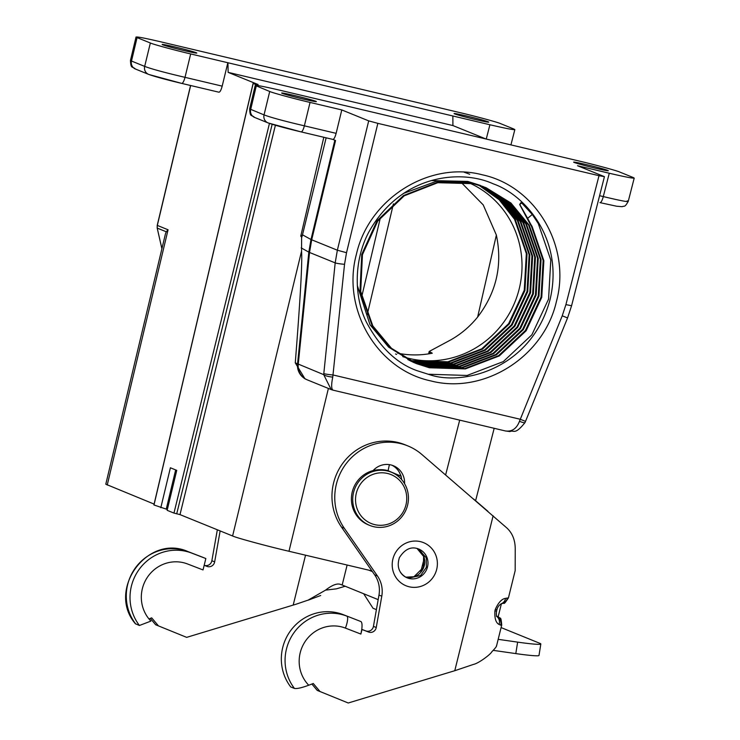 <?xml version="1.0" encoding="UTF-8"?>
<svg xmlns="http://www.w3.org/2000/svg" width="740" height="740" viewBox="0 0 740 740"><rect width="100%" height="100%" fill="white"/><g stroke="black" fill="none" stroke-linecap="round" stroke-linejoin="round"><path stroke-width="1.11" d="M391.386 472.222L390.072 471.695A28.712 27.732 112.1 0 0 373.099 470.585A28.712 27.732 112.1 0 0 351.5 496.494A28.712 27.732 112.1 0 0 368.464 524.901L369.769 525.428A28.712 27.732 -67.9 0 1 352.814 497.021A28.712 27.732 -67.9 0 1 374.403 471.121A28.712 27.732 -67.9 0 1 391.386 472.222A28.712 27.732 -67.9 0 1 407 507.261A28.712 27.732 -67.9 0 1 373.682 526.677A28.712 27.732 -67.9 0 1 369.769 525.428M374.801 524.651A26.39 25.484 112.1 0 0 405.798 491.341A26.39 25.484 112.1 0 0 362.813 481.166A26.39 25.484 112.1 0 0 374.801 524.651M361.777 629.361L365.782 630.905A5.818 5.624 112.1 0 0 373.441 626.373L378.982 595.062A27.167 26.233 112.1 0 0 374.644 574.832L341.464 527.056A54.261 52.392 -67.9 0 1 343.637 462.149A54.261 52.392 -67.9 0 1 405.039 444.768L407.832 445.906A54.261 52.392 -67.9 0 0 346.44 463.286A54.261 52.392 -67.9 0 0 344.267 528.203L377.446 575.97A27.167 26.233 112.1 0 1 381.785 596.199L376.244 627.511A5.818 5.624 112.1 0 1 368.585 632.043L361.999 629.5L360.87 634.06L345.404 628.094A34.734 33.541 112.1 0 0 304.843 641.987A34.734 33.541 112.1 0 0 308.746 685.221C301.818 687.784 297.064 688.857 294.474 688.468L290.737 686.951A46.37 44.779 112.1 0 1 290.413 630.933A46.37 44.779 112.1 0 1 343.064 614.579L360.889 621.535C362.017 622.238 362.313 624.865 361.768 629.407L360.87 634.06M496.392 645.928C496.743 646.344 495.171 648.351 491.684 651.931C490.731 654.216 478.78 663.327 473.498 664.4L454.776 670.708L348.244 703L320.032 691.539L313.27 683.501L308.746 685.221M407.832 445.906A54.261 52.392 -67.9 0 1 421.837 454.462L506.271 527.463C512.089 532.513 515.077 539.525 515.234 548.488L515.179 570.596L508.435 597.892C502.497 606.689 505.438 601.768 501.036 603.886M373.099 470.585A18.824 18.176 -67.9 0 1 393.403 465.738A18.824 18.176 -67.9 0 1 404.567 483.683M521.728 202.991L532.301 214.489L527.62 218.337L530.691 224.109L529.988 223.822L519.674 204.499L521.728 202.991L520.942 202.668L519.674 204.499M430.736 375.041C464.184 385.707 531.524 368.446 550.014 299.709C564.315 239.954 525.548 195.092 493.284 183.853C461.954 169.442 401.598 173.382 368.918 231.898C353.239 261.054 354.321 297.915 366.42 322.15C379.805 347.245 396.659 363.405 416.981 370.657L430.736 375.041M428.775 374.246L467.097 375.457L503.293 361.601L531.894 334.785L548.562 299.117L550.782 260.027L538.248 223.48L532.301 214.489M464.193 172.235A100.89 97.43 -67.9 0 1 469.706 174.27M332.852 390.119L331.178 389.573L323.695 374.644L335.183 262.885L337.357 250.213L311.697 239.788L309.533 252.46L335.183 262.885A7.761 0.638 5.9 0 0 344.535 264.31L332.76 377.104C331.187 384.791 331.298 389.148 333.102 390.174L505.827 431.059M628.186 201.483C624.403 208.153 624.347 205.461 622.266 206.691L616.577 206.22L599.946 202.621A6.984 1.794 -76.7 0 0 600.02 202.64A6.984 1.794 -76.7 0 0 603.294 196.572L609.279 173.243L577.533 165.732L604.432 176.656L599.002 175.685L377.853 123.349L346.524 252.701L344.535 264.31M341.797 109.936L310.042 102.425C294.52 98.818 272.339 92.796 269.712 91.483L255.226 85.424L249.63 108.909L264.041 114.894C270.905 117.493 284.354 121.147 304.371 125.828L336.127 133.348L341.797 109.936L368.696 120.87L377.853 123.349M519.48 421.3A7.761 1.082 24.2 0 0 524.984 422.623C514.457 435.666 514.115 429.635 509.943 431.568L505.383 430.948C511.932 431.892 516.631 428.673 519.48 421.3L562.224 315.823L567.562 317.932L571.585 305.74L604.432 176.656M609.279 173.243C628.121 177.619 636.086 179.034 633.172 177.508L619.732 172.041C617.095 170.727 594.914 164.715 579.392 161.098L280.155 90.28C261.312 85.914 253.348 84.49 256.262 86.025L250.675 109.465A6.984 6.743 112.1 0 0 254.625 117.438L254.625 117.438C251.341 114.367 250.111 117.752 249.648 108.919M628.214 201.493L634.208 178.109L633.172 177.508M586.672 164.678A17.853 0.684 13.9 0 0 573.639 162.134A17.853 0.684 13.9 0 0 590.807 167.083A17.853 0.684 13.9 0 0 608.298 170.709A17.853 0.684 13.9 0 0 586.672 164.678M294.724 95.58A17.853 0.684 -166.1 0 1 316.35 101.621A17.853 0.684 -166.1 0 1 298.858 97.995A17.853 0.684 -166.1 0 1 281.69 93.037A17.853 0.684 -166.1 0 1 294.724 95.58M336.127 133.348C335.035 137.363 333.934 139.388 332.824 139.398L301.161 131.905M310.042 102.425L304.371 125.828A6.984 1.794 103.3 0 1 301.097 131.896L332.824 139.398M332.852 139.416L335.553 140.508L311.697 239.788A38.804 1.545 13.5 0 1 310.994 239.473L334.841 140.221M275.4 125.254L179.996 514.615L232.601 535.982C236.282 537.823 267.279 546.231 288.979 551.272L371.915 570.901M130.462 60.495C130.924 69.329 132.155 65.953 135.439 69.024L135.439 69.024A6.984 6.743 112.1 0 1 131.489 61.041L144.679 66.397L150.35 42.994L137.076 37.601L131.489 61.041L130.444 60.495L136.04 37L137.076 37.601C134.162 36.075 142.126 37.49 160.969 41.865L460.206 112.683C475.727 116.291 497.909 122.313 500.545 123.617L513.81 129.01C516.724 130.545 508.759 129.121 489.917 124.755L190.679 53.937L185.009 77.339L222.185 86.136L227.846 62.733M323.815 137.27L300.745 236.227L301.624 235.496L301.55 251.184C302.438 261.535 300.348 298.747 295.269 362.841L323.695 374.644A7.761 1.665 -172.1 0 0 332.76 377.104M301.18 247.891L308.83 252.136A38.804 2.932 5.8 0 0 309.533 252.479L298.248 364.311A15.522 14.985 112.1 0 0 307.387 379.907L305.814 379.195A15.522 15.3 116.8 0 1 297.545 363.988L308.83 252.118L310.985 239.52L302.503 234.811L326.137 137.825M150.35 42.994C152.977 44.307 175.158 50.32 190.679 53.937M510.933 144.883L514.846 129.62L513.81 129.01M183.761 50.505A17.853 0.684 -166.1 0 1 162.143 44.474A17.853 0.684 -166.1 0 1 175.177 47.018A17.853 0.684 -166.1 0 1 196.794 53.049A17.853 0.684 -166.1 0 1 183.761 50.505M475.718 119.603A17.853 0.684 13.9 0 0 488.742 122.146A17.853 0.684 13.9 0 0 467.125 116.106A17.853 0.684 13.9 0 0 454.092 113.562A17.853 0.684 13.9 0 0 475.718 119.603M135.439 69.024L148.629 74.379A6.984 6.743 112.1 0 0 148.638 74.379L148.629 74.379A6.984 6.743 112.1 0 1 144.679 66.397C151.543 69.005 164.983 72.65 185.009 77.339A6.984 1.794 103.3 0 1 181.735 83.407A6.984 1.794 103.3 0 1 181.661 83.38L149.582 74.684M227.957 62.78L228.124 72.363L258.084 84.526L253.173 83.463L153.985 504.976L167.351 509.481M165.316 234.395L105.792 484.21L154.105 504.097M179.996 514.615L173.965 513.088L269.453 123.413M160.802 507.742L170.394 467.782L176.749 470.363L167.148 510.323L173.965 513.088M599.798 195.749L603.294 196.572C622.285 201.123 630.249 202.538 627.187 200.836M228.124 72.363L452.908 125.56L452.862 116.004M452.908 125.56L485.875 138.954M153.911 504.93L253.099 83.426L258.611 85.674M222.185 86.136C221.094 90.16 219.993 92.176 218.883 92.195L181.799 83.417M148.629 74.379C154.715 76.572 165.751 79.578 181.735 83.407L218.883 92.195M190.652 85.516L157.324 225.413L168.063 229.779L166.25 231.768L157.195 228.087L161.912 248.686M165.409 233.997L166.25 231.768M304.926 378.75L295.269 362.841M175.667 469.918L166.269 509.037M269.712 91.483L264.041 114.894A6.984 6.743 112.1 0 0 267.991 122.868C274.078 125.06 285.113 128.066 301.097 131.896A6.984 1.794 103.3 0 1 301.023 131.877L268.944 123.173M301.624 235.496C301.272 238.539 301.568 238.308 302.503 234.811M466.191 181.642A93.129 89.928 -67.9 0 1 466.69 181.837M468.846 182.752A93.129 89.928 -67.9 0 1 515.752 299.94A93.129 89.928 -67.9 0 1 402.745 356.643M396.585 354.404A93.129 89.928 -67.9 0 1 395.604 353.998M460.428 181.651L483.22 204.897L496.364 235.052C502.654 265.142 496.42 292.476 477.642 317.044C470.02 326.47 460.992 334.119 450.549 340.002L429.209 351.445L432.271 353.211A93.129 89.928 -67.9 0 1 397.639 353.193M496.364 235.052L477.642 317.044M430.726 380.887C376.975 369.556 341.436 308.922 356.44 254.153C368.899 198.792 429.034 160.793 482.138 174.76C535.89 186.082 571.437 246.716 556.424 301.485C543.965 356.846 483.849 394.846 430.726 380.887M323.824 373.571A7.761 0.638 5.9 0 0 333.167 374.995L520.192 419.256L525.529 421.365L567.562 317.932M524.984 422.623L525.529 421.365M408.203 359.788L412.578 360.944L448.533 362.091L482.489 349.095L509.314 323.963L524.947 290.524L527.037 253.885L515.299 219.623L499.759 199.911L479.104 185.25M409.553 360.482L415.381 362.082L451.326 363.229L485.292 350.233L512.117 325.101L527.75 291.662L529.84 255.023L518.102 220.761L501.998 200.531L480.556 185.712M410.904 361.166L418.183 363.22L454.129 364.367L488.085 351.371L514.91 326.248L530.552 292.809L532.643 256.16L520.904 221.898L504.245 201.141L481.99 186.193M412.273 361.814L420.986 364.358L456.932 365.505L490.888 352.518L517.713 327.385L533.355 293.947L535.446 257.298L523.707 223.036L506.484 201.77L483.414 186.702M480.63 185.518L467.8 181.42L431.401 180.569M413.651 362.443L423.789 365.495L459.734 366.642L493.691 353.655L520.516 328.523L536.158 295.084L538.248 258.436L526.51 224.174L508.713 202.39L484.829 187.229M483.433 186.656L470.603 182.558L436.165 181.365L403.356 193.473M357.328 285.538L369.991 324.731L388.639 347.143L413.632 362.489M415.038 363.044L426.592 366.633L462.537 367.78L496.494 354.793L523.319 329.661L538.961 296.222L541.051 259.574L529.304 225.321L510.933 203.019L486.236 187.794L473.406 183.696L437.812 182.697L404.207 195.832L377.724 221.103L362.443 254.68L360.704 291.468L372.793 325.868L391.442 348.281L416.435 363.627L429.394 367.771L465.34 368.918L499.296 355.931L526.121 330.799L541.754 297.36L543.854 260.711L532.106 226.459L530.691 224.109M407.87 359.603L411.884 360.657L447.829 361.805L481.786 348.818L508.611 323.685L524.244 290.246L526.344 253.598L514.596 219.336L499.195 199.763L478.743 185.139M409.211 360.315L414.687 361.795L450.632 362.942L484.589 349.955L511.414 324.823L527.047 291.384L529.137 254.736L517.399 220.483L501.443 200.374L480.195 185.592M410.571 360.99L417.49 362.933L453.435 364.08L487.392 351.093L514.217 325.961L529.849 292.522L531.94 255.874L520.202 221.621L503.681 200.993L481.629 186.073M411.93 361.657L420.283 364.071L456.238 365.218L490.195 352.231L517.02 327.099L532.652 293.66L534.743 257.011L523.004 222.758L505.92 201.613L483.063 186.572M413.309 362.286L423.086 365.209L459.031 366.356L492.997 353.368L519.822 328.236L535.455 294.798L537.545 258.149L525.807 223.896L508.158 202.233L484.478 187.1M414.687 362.896L425.889 366.346L461.834 367.493L495.791 354.506L522.616 329.374L538.258 295.935L540.348 259.287L528.61 225.034L510.378 202.862L485.884 187.646M485.533 187.507L472.703 183.409L437.109 182.41L403.504 195.545L377.03 220.816L361.74 254.403L360.001 291.181L372.091 325.582L390.748 347.994L415.732 363.34M416.084 363.488L428.691 367.484L464.637 368.631L498.594 355.644L525.418 330.512L541.06 297.073L543.151 260.434L531.413 226.172L529.988 223.822M527.62 218.337L519.822 204.564M204.175 565.304L207.006 566.396A5.818 5.624 112.1 0 0 214.665 561.873L220.141 530.922M376.401 609.63L373.025 608.252L363.664 593.739L342.176 585.016A34.928 1.341 13.9 0 0 340.132 584.276C336.802 583.277 331.946 585.22 325.582 590.122L308.164 600.103L296.268 604.154L186.665 637.362L158.453 625.892L151.691 617.854L148.944 618.908M158.453 625.892L155.65 624.754L150.294 618.39M207.006 566.396L204.203 565.258A5.818 5.624 112.1 0 0 211.862 560.735L217.338 529.784M320.032 691.539L317.229 690.402L311.873 684.028M379.629 469.715A25.493 24.476 -68.5 0 1 388.075 470.723L401.117 476.19L401.681 479.529A18.824 18.176 -67.9 0 1 401.69 479.649M391.978 465.229A18.824 18.176 -67.9 0 1 399.341 472.277L401.117 476.19M501.082 627.576L539.904 643.347A31.043 1.878 -170.9 0 1 540.82 643.976L538.998 655.446A31.043 1.878 -170.9 0 1 515.808 653.596L493.145 650.349M540.82 643.976A31.043 1.878 -170.9 0 1 517.639 642.126L498.177 639.332M372.405 571.613L368.918 570.188M501.359 603.859L498.214 616.568A41.135 1.582 -166.1 0 1 497.345 616.679L496.374 616.198M497.965 616.309C500.638 619.815 500.841 615.088 501.711 625.05A46.565 1.785 -166.1 0 1 500.73 625.18L499.084 624.458C495.846 622.84 494.459 618.316 494.921 610.898L495.301 609.399C498.362 602.545 501.776 598.873 505.54 598.364L507.446 598.013A46.565 1.785 13.9 0 0 508.435 597.892M325.582 590.122L336.376 588.846L345.21 586.246M139.425 625.485L150.904 621.101A34.734 33.541 -67.9 0 1 147.001 577.866A34.734 33.541 -67.9 0 1 187.553 563.973L203.028 569.939L205.85 558.543L191.753 553.113A46.37 44.779 112.1 0 0 139.102 569.467A46.37 44.779 112.1 0 0 139.425 625.485L135.42 623.774C106.273 590.122 147.463 533.309 188.006 551.596A46.37 44.779 112.1 0 0 135.365 567.95A46.37 44.779 112.1 0 0 135.688 623.959M202.085 557.016L205.85 558.543M388.99 471.278L387.991 470.945M388.075 470.723L389.397 464.637M400.349 572.103A15.522 14.902 111.5 0 0 407.324 577.912A15.522 14.902 111.5 0 0 409.239 578.514L406.723 577.672C399.008 573.426 396.566 566.748 399.397 557.636C404.983 548.941 411.44 546.092 418.766 549.062A15.522 14.985 112.1 0 0 416.694 548.396M418.766 549.062A15.522 14.985 112.1 0 1 427.406 567.358A15.522 14.985 112.1 0 1 410.487 578.745A15.522 14.985 112.1 0 1 409.239 578.514L408.267 578.125L420.579 575.544L426.37 567.321L426.286 557.831L418.285 548.877M495.301 609.399L496.956 609.612C497.595 606.985 499.121 604.987 501.535 603.637L501.535 603.637A7.761 7.076 -113.2 0 0 505.54 598.364M499.084 624.458A7.761 7.206 -47.7 0 0 497.252 616.883L497.262 616.892C496.383 616.124 496.151 614.2 496.586 611.12L494.921 610.898M411.135 587.153A23.282 22.487 -67.9 0 1 397.315 549.968A23.282 22.487 -67.9 0 1 435.934 555.5A23.282 22.487 -67.9 0 1 411.135 587.153M493.118 515.789L454.776 670.708M346.524 252.701L337.357 250.213L368.696 120.87M288.979 551.272L328.394 388.445M420.718 571.965L424.177 558.496M445.628 474.932L459.688 420.144M308.83 252.118A38.804 3.025 5.8 0 0 309.533 252.46M232.601 535.982L301.55 251.184M393.412 203.861L367.197 314.787M107.235 485.052L168.063 229.779M272.163 124.292L176.712 513.837M486.254 139.037L489.917 124.755M190.55 85.489L157.222 225.367L157.195 228.087L157.333 225.358M161.894 248.77L157.167 227.911M267.991 122.868L254.625 117.438M311.679 239.871A38.804 1.906 13.6 0 1 310.985 239.52L310.994 239.473M429.496 353.72L429.838 352.231M361.657 296.953L380.453 217.449M571.585 305.74L565.915 304.621L599.002 175.685M562.224 315.823L565.915 304.621M305.537 555.194L293.197 605.07M517.639 642.126L515.808 653.596M363.664 593.739L378.168 599.64M500.73 625.18A7.761 7.604 -86.8 0 0 497.345 616.679M342.176 585.016L347.125 565.036M501.174 603.803A7.761 7.604 -86.8 0 0 507.446 598.013M188.006 551.596L202.094 557.026L188.016 551.596A11.646 3.025 111.1 0 1 188.006 551.596A11.646 3.025 111.1 0 1 188.016 551.596L191.753 553.113M211.862 560.735L214.665 561.873M401.173 476.384L393.208 473.045M388.019 470.871A25.336 24.328 111.5 0 0 383.524 469.956M405.733 577.172A15.522 14.902 111.5 0 0 423.613 567.654A15.522 14.902 111.5 0 0 417.046 548.488L423.622 556.434L423.363 567.441L413.956 576.738L405.714 577.163M294.474 688.468A46.37 44.779 -67.9 0 1 294.15 632.45A46.37 44.779 -67.9 0 1 346.801 616.106A11.646 3.025 111.1 0 1 345.404 628.094M343.064 614.579L360.889 621.535M344.267 528.203L341.464 527.056M377.446 575.97L374.644 574.832M381.785 596.199L378.982 595.062M376.244 627.511L373.441 626.373M368.585 632.043L365.782 630.905M331.261 389.61L307.387 379.907M494.181 428.303L475.755 500.111M305.814 379.195L304.723 378.649M428.627 353.859L429.191 351.445M331.178 389.573L332.972 390.156M501.711 625.05L496.457 646.27M320.697 595.506L308.192 600.168M496.956 609.612L496.586 611.12M473.545 498.954L487.873 511.285"/></g></svg>
